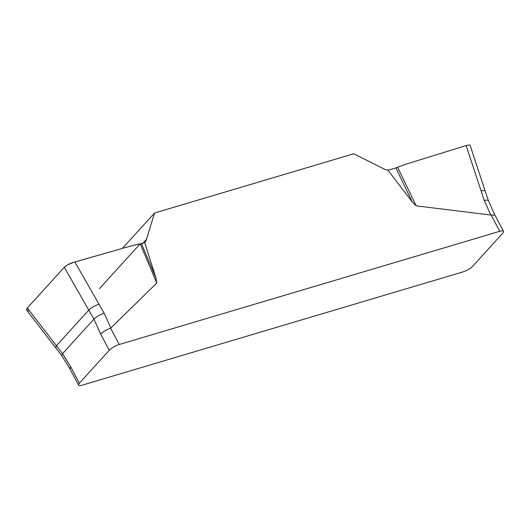 <?xml version="1.0" encoding="UTF-8"?>
<svg xmlns="http://www.w3.org/2000/svg" width="530" height="530" viewBox="0 0 530 530"><rect width="100%" height="100%" fill="white"/><g stroke="black" fill="none" stroke-linecap="round" stroke-linejoin="round"><path stroke-width="0.79" d="M82.302 385.138L462.816 271.95A8.228 2.213 -27.9 0 0 472.786 266.159L502.678 233.266A8.228 2.213 -27.9 0 0 503.5 231.332A8.228 2.213 -27.9 0 0 499.744 231.312L119.224 344.5A8.228 2.213 -27.9 0 0 109.259 350.29L79.367 383.183A8.228 2.213 -27.9 0 0 78.546 385.118A8.228 2.213 -27.9 0 0 82.302 385.138M144.697 242.554L141.444 243.608L155.979 278.065L144.697 242.554A14.403 11.123 42.3 0 0 146.485 239.308L154.555 213.014L353.735 153.766L383.667 168.759A14.403 11.123 42.3 0 0 387.94 170.203L412.214 201.844L395.883 167.93L387.94 170.203M155.979 278.065L156.754 283.027L110.624 328.255L119.224 344.5M499.744 231.312L491.144 215.067L416.189 205.859L412.214 201.844M122.403 248.398L154.555 213.014M485.069 190.634L480.995 190.628L466.135 145.564L406.768 163.922L397.586 167.235L416.189 205.859M397.586 167.235L395.883 167.93M480.995 190.628L484.128 200.227L488.183 200.168L470.097 145.233M470.077 145.16L469.322 144.862L466.135 145.564M141.444 243.608L131.135 245.913L74.849 261.952L104.178 313.243L110.876 328.11M156.754 283.027L140.205 243.793M74.849 261.952C70.563 263.112 67.045 264.894 64.296 267.292L27.315 307.99L56.412 345.726L55.65 347.746L26.705 310.209M99.017 304.253C94.817 305.611 91.398 307.566 88.768 310.123L64.296 267.292M27.315 307.99L26.56 309.182L26.692 310.196M109.259 350.29L100.66 334.046L93.929 319.113L88.768 310.123L56.412 345.726L62.547 353.649L70.768 366.939L79.367 383.183M491.144 215.067L494.914 215.114L488.19 200.188M69.933 368.853L70.768 366.939M100.66 334.046C103.158 331.608 106.477 329.68 110.624 328.255M104.178 313.243C99.978 314.601 96.566 316.556 93.929 319.113L62.547 353.649L61.745 355.617L55.65 347.746M99.441 288.651L140.205 243.793L131.135 245.913L73.504 262.37L67.548 264.887L64.296 267.292L27.315 307.99L26.566 309.99L27.606 310.686L29.395 310.686M490.826 215.094L484.128 200.227M146.485 239.308L142.55 243.641M494.901 215.087L503.5 231.332M69.947 368.873L78.546 385.118M69.967 368.906L61.745 355.617"/></g></svg>
